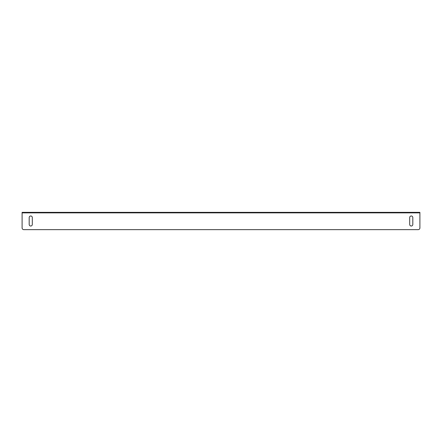 <?xml version="1.0" encoding="UTF-8"?>
<svg xmlns="http://www.w3.org/2000/svg" width="442" height="442" viewBox="0 0 442 442"><rect width="100%" height="100%" fill="white"/><g stroke="black" fill="none" stroke-linecap="round" stroke-linejoin="round"><path stroke-width="0.66" d="M22.1 212.873L22.1 227.917A1.729 1.729 0 0 0 23.829 229.647L418.171 229.647A1.729 1.729 0 0 0 419.9 227.917L419.9 212.873L22.1 212.873L22.1 212.353L23.829 212.353L23.829 212.873M418.171 212.873L418.171 212.353L23.829 212.353M418.171 212.353L419.9 212.353L419.9 212.873M32.305 224.459L32.305 217.541A1.558 1.558 0 0 0 30.747 215.983A1.558 1.558 0 0 0 29.189 217.541L29.189 224.459A1.558 1.558 0 0 0 30.747 226.017A1.558 1.558 0 0 0 32.305 224.459M412.811 224.459L412.811 217.541A1.558 1.558 0 0 0 411.253 215.983A1.558 1.558 0 0 0 409.695 217.541L409.695 224.459A1.558 1.558 0 0 0 411.253 226.017A1.558 1.558 0 0 0 412.811 224.459"/></g></svg>
